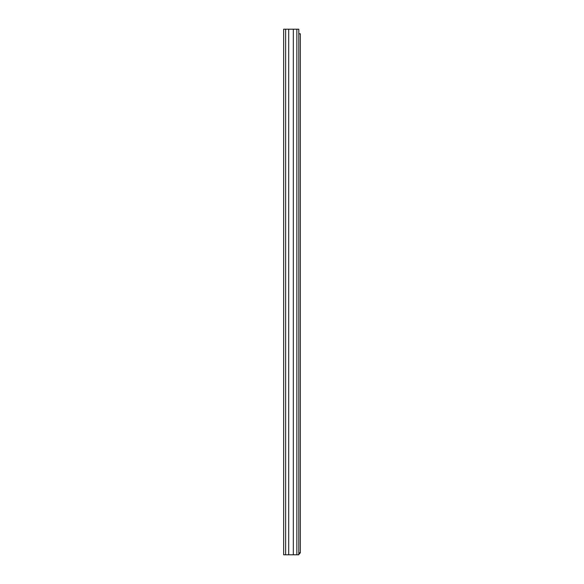 <?xml version="1.0" encoding="UTF-8"?>
<svg xmlns="http://www.w3.org/2000/svg" width="584" height="584" viewBox="0 0 584 584"><rect width="100%" height="100%" fill="white"/><g stroke="black" fill="none" stroke-linecap="round" stroke-linejoin="round"><path stroke-width="0.88" d="M296.847 29.2L283.656 29.2L283.656 554.8L298.818 554.8L298.818 29.2L296.847 29.2L296.847 554.8M293.321 29.2L293.321 554.8M288.7 29.2L288.7 554.8M298.818 33.799L300.344 33.799L300.344 552.829L298.818 552.829M298.373 554.8L300.344 552.829M285.627 29.2L285.627 554.8"/></g></svg>
